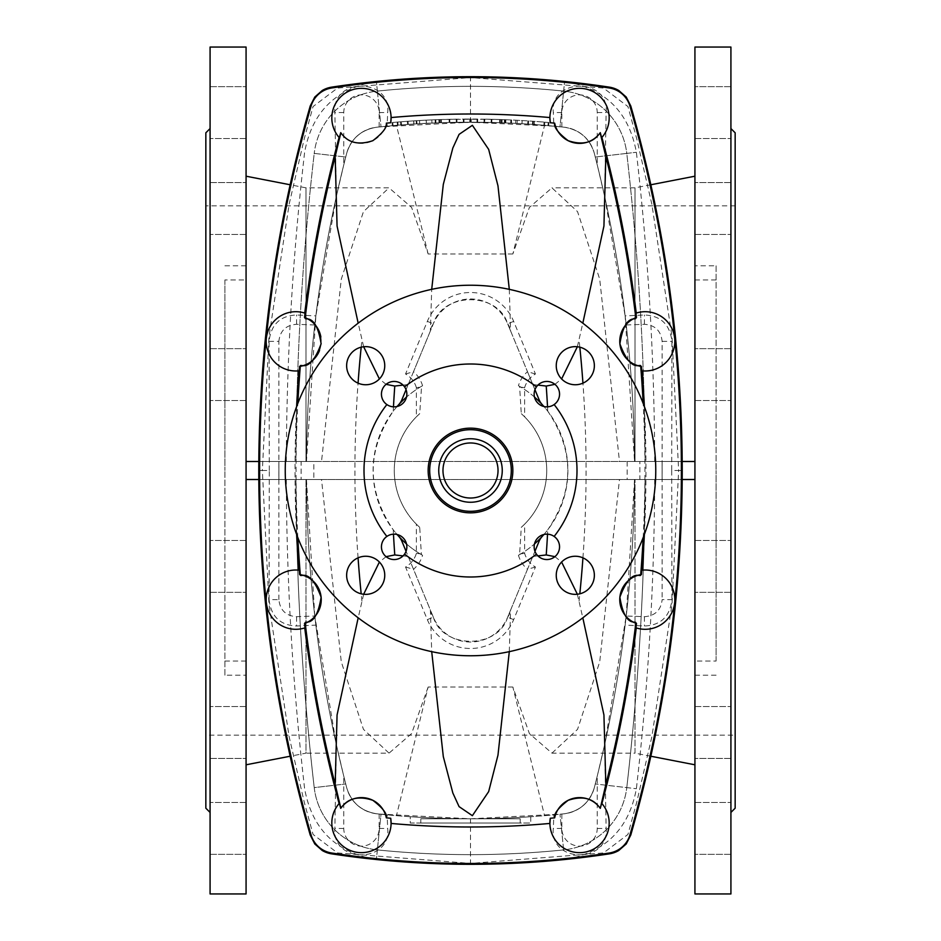 <?xml version="1.0" encoding="UTF-8"?>
<svg xmlns="http://www.w3.org/2000/svg" width="941" height="941" viewBox="0 0 941 941"><rect width="100%" height="100%" fill="white"/><g stroke="black" fill="none" stroke-linecap="round" stroke-linejoin="round"><path stroke-width="0.71" stroke-dasharray="4.71 3.53" d="M536.441 386.869A106.498 106.498 0 0 0 404.559 386.869M554.131 536.441A106.498 106.498 0 0 0 554.131 404.559M386.869 404.559A106.498 106.498 0 0 0 386.869 536.441M404.559 554.131A106.498 106.498 0 0 0 536.441 554.131M512.845 470.5A42.345 42.345 0 0 1 456.044 510.304A42.345 42.345 0 0 1 438.024 443.329A42.345 42.345 0 0 1 512.845 470.5M497.965 454.562A31.759 31.759 0 0 1 470.571 502.259A31.759 31.759 0 0 1 442.964 454.679A31.759 31.759 0 0 1 497.965 454.562M655.759 470.5A185.259 185.259 0 0 0 377.87 310.06A185.259 185.259 0 0 0 377.87 630.94A185.259 185.259 0 0 0 655.759 470.5M559.554 394.15A12.704 12.704 0 0 1 540.499 405.148A12.704 12.704 0 0 1 540.499 383.14A12.704 12.704 0 0 1 559.554 394.15M594.359 365.696A19.055 19.055 0 0 1 565.776 382.199A19.055 19.055 0 0 1 565.776 349.193A19.055 19.055 0 0 1 594.359 365.696M594.359 575.304A19.055 19.055 0 0 1 565.776 591.807A19.055 19.055 0 0 1 565.776 558.801A19.055 19.055 0 0 1 594.359 575.304M559.554 546.85A12.704 12.704 0 0 1 540.499 557.86A12.704 12.704 0 0 1 540.499 535.852A12.704 12.704 0 0 1 559.554 546.85M406.853 546.85A12.704 12.704 0 0 1 387.798 557.86A12.704 12.704 0 0 1 387.798 535.852A12.704 12.704 0 0 1 406.853 546.85M384.751 575.304A19.055 19.055 0 0 1 356.168 591.807A19.055 19.055 0 0 1 356.168 558.801A19.055 19.055 0 0 1 384.751 575.304M384.751 365.696A19.055 19.055 0 0 1 356.168 382.199A19.055 19.055 0 0 1 356.168 349.193A19.055 19.055 0 0 1 384.751 365.696M406.853 394.15A12.704 12.704 0 0 1 387.798 405.148A12.704 12.704 0 0 1 387.798 383.14A12.704 12.704 0 0 1 406.853 394.15M416.381 387.657A23.16 23.16 0 0 0 405.547 373.989L427.343 321.351A46.709 46.709 0 0 1 513.657 321.351L535.453 373.989A23.16 23.16 0 0 0 524.619 387.657L524.619 416.828A76.221 76.221 0 0 1 524.619 524.172L524.619 553.343A23.16 23.16 0 0 0 535.453 567.011L513.657 619.648A46.709 46.709 0 0 1 427.343 619.648L405.547 567.011A23.16 23.16 0 0 0 416.381 553.343L416.381 524.172A76.221 76.221 0 0 1 416.381 416.828L416.381 387.657L421.521 386.963L422.568 385.716A29.642 29.642 0 0 0 413.511 371.707L433.33 323.833C442.823 291.781 498.001 291.592 507.67 323.833L527.489 371.707A29.642 29.642 0 0 0 518.432 385.716L519.597 386.386L521.29 413.664L524.619 416.828M535.453 373.989L527.489 371.707L534.947 389.703M405.547 373.989L413.511 371.707L406.053 389.703M513.657 321.351L507.67 323.833A40.228 40.228 0 0 0 433.33 323.833L430.39 330.95L431.707 289.346M524.619 387.657L519.479 386.963M416.381 416.828L419.71 413.664L421.521 386.963M535.453 567.011L527.489 569.293L507.67 617.167A40.228 40.228 0 0 1 433.33 617.167L413.511 569.293A29.642 29.642 0 0 0 422.568 555.284L421.403 554.614L419.71 527.336L416.381 524.172M405.547 567.011L413.511 569.293L406.053 551.297M524.619 524.172L521.29 527.336L519.597 554.614L518.432 555.284A29.642 29.642 0 0 0 527.489 569.293L534.947 551.297M524.619 553.343L519.479 554.037M416.381 553.343L421.521 554.037M518.432 555.284A97.394 97.394 0 0 0 547.756 529.807A1183.943 1183.943 0 0 1 547.533 534.17M509.293 289.346L510.61 330.95L539.075 399.666A16.938 16.938 0 0 0 542.251 404.63A97.394 97.394 0 0 0 518.432 385.716M519.597 554.614A97.394 97.394 0 0 0 534.488 543.922M543.922 534.488A97.394 97.394 0 0 0 543.922 406.512M534.488 397.078A97.394 97.394 0 0 0 519.597 386.386M521.29 527.336A76.221 76.221 0 0 0 521.29 413.664M421.403 386.386A97.394 97.394 0 0 0 406.512 397.078M397.078 406.512A97.394 97.394 0 0 0 397.078 534.488M406.512 543.922A97.394 97.394 0 0 0 421.403 554.614M422.568 385.716A97.394 97.394 0 0 0 393.244 411.193C366.543 450.774 366.543 490.308 393.244 529.807A1183.943 1183.943 0 0 0 393.467 534.17M403.066 555.896A622.613 622.613 0 0 0 408.182 556.437L401.925 541.334A16.938 16.938 0 0 0 398.749 536.37A97.394 97.394 0 0 0 422.568 555.284M419.71 413.664A76.221 76.221 0 0 0 419.71 527.336M398.749 404.63A16.938 16.938 0 0 0 401.925 399.666L430.39 330.95A40.228 23.09 0 0 1 433.33 323.857M507.67 323.833L507.67 323.857A40.228 23.09 0 0 1 510.61 330.95L507.67 323.857M408.182 384.563A622.613 622.613 0 0 0 403.066 385.104M386.069 384.34L379.388 378.952M363.649 346.759L358.18 323.175M386.069 556.66L379.388 562.048M363.649 594.241L358.18 617.825M304.519 623.53A25.407 25.407 0 0 0 305.202 623.271M300.297 574.645A25.407 25.407 0 0 0 299.579 574.528M298.909 570.175A29.642 29.642 0 0 0 266.338 602.628A29.642 29.642 0 0 0 304.743 627.918M398.749 536.37A97.394 97.394 0 0 1 393.244 529.807M542.251 404.63A97.394 97.394 0 0 1 547.756 411.193C574.457 450.774 574.457 490.308 547.756 529.807M532.818 384.563A622.613 622.613 0 0 1 537.934 385.104M554.931 556.66L561.612 562.048M577.351 594.241L582.82 617.825M554.931 384.34L561.612 378.952M577.351 346.759L582.82 323.175M636.481 317.47A25.407 25.407 0 0 0 635.798 317.729M640.703 366.355A25.407 25.407 0 0 0 641.421 366.472M642.091 370.825A29.642 29.642 0 0 0 674.662 338.372A29.642 29.642 0 0 0 636.257 313.082M537.934 555.896A622.613 622.613 0 0 1 532.818 556.437L539.075 541.334A16.938 16.938 0 0 1 542.251 536.37M601.899 137.433A29.642 29.642 0 0 0 590.125 90.289A29.642 29.642 0 0 0 549.897 117.554M636.481 623.53A25.407 25.407 0 0 1 635.798 623.271M640.703 574.645A25.407 25.407 0 0 1 641.421 574.528M636.257 627.918A29.642 29.642 0 0 0 674.662 602.628A29.642 29.642 0 0 0 642.091 570.175M644.373 534.453A1280.677 1280.677 0 0 0 644.373 406.547M549.897 823.446A29.642 29.642 0 0 0 590.125 850.711A29.642 29.642 0 0 0 601.899 803.567M408.182 556.437L430.39 610.05L431.707 651.654M509.293 651.654L510.61 610.05L507.67 617.143A40.228 23.09 0 0 0 510.61 610.05L532.818 556.437M430.39 610.05A40.228 23.09 0 0 0 433.33 617.143L430.39 610.05M433.33 617.143L433.33 617.167C442.823 649.219 498.001 649.408 507.67 617.167L507.67 617.143M339.101 803.567A29.642 29.642 0 0 0 350.875 850.711A29.642 29.642 0 0 0 391.103 823.446M304.519 317.47A25.407 25.407 0 0 1 305.202 317.729M320.857 336.972A25.407 25.407 0 0 1 319.54 350.464M300.297 366.355A25.407 25.407 0 0 1 299.579 366.472M304.743 313.082A29.642 29.642 0 0 0 266.338 338.372A29.642 29.642 0 0 0 298.909 370.825M296.627 406.547A1280.677 1280.677 0 0 0 296.627 534.453M386.339 123.153A25.407 25.407 0 0 1 340.724 132.657M391.103 117.554A29.642 29.642 0 0 0 350.875 90.289A29.642 29.642 0 0 0 339.101 137.433M322.234 90.501L331.702 87.137C377.706 80.173 423.968 76.692 470.5 76.692C517.032 76.692 563.294 80.173 609.298 87.137L618.766 90.501M258.775 470.5L262.351 470.5L268.997 336.607L289.146 204.221L304.225 138.915L313.059 106.556L337.537 88.054L470.5 77.574L470.5 76.692M322.234 850.499L331.702 853.863C377.706 860.827 423.968 864.308 470.5 864.308C517.032 864.308 563.294 860.827 609.298 853.863L618.766 850.499M682.225 470.5L678.649 470.5L672.003 604.393L651.854 736.779L636.775 802.085L627.941 834.444L603.463 852.946L470.5 863.426L470.5 818.788L379.164 814.047A881.835 881.835 0 0 1 376.823 813.8A34.935 34.935 0 0 1 346.711 787.793A1269.291 1269.291 0 0 1 343.759 776.125L336.349 744.566L314.776 616.002L296.568 616.696C285.946 615.908 280.053 610.227 278.865 599.652L269.067 599.652L269.302 470.5L262.351 470.5L268.997 604.393L289.146 736.779L304.225 802.085L313.059 834.444L337.537 852.946L470.5 863.426L470.5 864.308M269.067 599.652C271.067 616.543 280.242 625.33 296.568 626L315.87 625.106M336.349 744.566L334.867 828.421C331.655 863.909 391.362 863.403 387.692 828.421L387.127 814.835M314.776 616.002L306.448 479.498L295.98 479.498C283.464 479.498 283.464 479.498 295.98 479.498C283.464 479.498 283.464 479.498 295.98 479.498L306.448 479.498C307.213 582.597 320.316 684.095 345.735 783.971C320.316 684.095 307.213 582.597 306.448 479.498C307.236 583.914 320.658 686.683 346.711 787.793L345.735 783.971L346.711 787.793C351.405 802.649 361.438 811.318 376.823 813.8C361.415 811.401 351.381 802.732 346.711 787.793C351.346 802.708 361.391 811.377 376.823 813.8L396.443 815.671C445.811 819.823 495.189 819.823 544.557 815.671L564.177 813.8A34.935 34.935 0 0 0 594.289 787.793A1269.291 1269.291 0 0 0 597.241 776.125L604.651 744.566L626.224 616.002L644.432 616.696C655.054 615.908 660.947 610.227 662.135 599.652L671.933 599.652C669.933 616.543 660.758 625.33 644.432 626L625.13 625.106M381.011 814.236L376.823 813.8L381.011 814.236A881.835 881.835 0 0 0 559.989 814.236A881.835 881.835 0 0 1 381.011 814.236L377.365 849.911A70.787 70.787 0 0 1 314.223 787.605A2761.811 2761.811 0 0 1 295.98 479.498A2761.811 2761.811 0 0 0 314.223 787.605L345.735 783.971L314.223 787.605A70.787 70.787 0 0 0 377.365 849.911L381.011 814.236M470.5 818.788L561.836 814.047A881.835 881.835 0 0 0 564.177 813.8C579.585 811.401 589.619 802.732 594.289 787.793L595.265 783.971C620.684 684.095 633.787 582.597 634.552 479.498L662.111 479.498L662.111 461.502L682.19 461.502M410.229 816.729A881.835 881.835 0 0 0 530.771 816.729A881.835 881.835 0 0 1 410.229 816.729L410.229 823.022L530.771 823.022L410.229 823.022L410.229 816.729M650.854 756.235L635.022 753.153L635.022 479.498L635.022 753.153L551.955 753.153L529.407 733.592L512.857 687.024L544.557 815.671M512.857 687.024L428.143 687.024L396.443 815.671M551.955 753.153L577.551 729.346L599.723 661.817L619.484 479.498L694.928 479.498L305.978 479.498L321.516 479.498L341.277 661.817L363.449 729.346L389.045 753.153L305.978 753.153L305.978 479.498L305.978 753.153L290.146 756.235M428.143 687.024L411.593 733.592L389.045 753.153M553.873 126.165L561.836 126.953A881.835 881.835 0 0 1 564.177 127.2A34.935 34.935 0 0 1 594.289 153.207A1269.291 1269.291 0 0 1 597.241 164.875L604.651 196.434L606.133 112.579C609.345 77.091 549.638 77.597 553.308 112.579L553.873 126.165L470.5 122.212L379.164 126.953A881.835 881.835 0 0 0 376.823 127.2L381.011 126.764L376.823 127.2A34.935 34.935 0 0 0 346.711 153.207A1269.291 1269.291 0 0 0 343.759 164.875L336.349 196.434L315.87 315.894L306.448 461.502L278.889 461.502L278.889 479.498L321.516 479.498M246.071 479.498L305.978 479.498L246.071 479.498L246.071 764.798L246.071 176.202L246.071 479.498L313.824 479.498L313.824 461.502L627.177 461.502L627.177 479.498L313.824 479.498M246.071 348.664L246.071 400.537L246.071 348.664L246.071 400.537L246.071 348.664L210.078 348.664L210.078 400.537L210.078 348.664L210.078 400.537L210.078 348.664L246.071 348.664M246.071 182.566L246.071 234.438L246.071 182.566L246.071 234.438L246.071 182.566L210.078 182.566L210.078 234.438L210.078 182.566L210.078 234.438L210.078 182.566L246.071 182.566M246.071 86.666L246.071 138.539L246.071 86.666L246.071 138.539L246.071 86.666L210.078 86.666L210.078 138.539L210.078 86.666L210.078 138.539L210.078 86.666L246.071 86.666M246.071 592.336L246.071 540.463L246.071 592.336L246.071 540.463L246.071 592.336L210.078 592.336L210.078 540.463L210.078 592.336L210.078 540.463L210.078 592.336L246.071 592.336M246.071 758.434L246.071 706.562L246.071 758.434L246.071 706.562L246.071 758.434L210.078 758.434L210.078 706.562L210.078 758.434L210.078 706.562L210.078 758.434L246.071 758.434M246.071 854.334L246.071 802.461L246.071 854.334L246.071 802.461L246.071 854.334L210.078 854.334L210.078 802.461L210.078 854.334L210.078 802.461L210.078 854.334L246.071 854.334M224.899 279.947L224.899 470.5L224.899 279.947L246.071 279.947L246.071 893.95M246.071 279.947L246.071 47.05M210.078 47.05L210.078 893.95M224.899 265.809L246.071 265.809M224.899 675.191L224.899 470.5L224.899 675.191L246.071 675.191M210.078 812.436L210.078 128.564L210.078 812.436M205.844 132.799L205.844 808.201M205.844 735.156L205.844 205.844L205.844 735.156L735.156 735.156L735.156 205.844L735.156 735.156M301.12 479.498L258.775 479.498L301.12 479.498L301.12 461.502L258.775 461.502L301.12 461.502M258.81 461.502L278.889 461.502L278.889 479.498L258.81 479.498M269.302 470.5L269.067 341.348C271.067 324.457 280.242 315.67 296.568 315L315.87 315.894M278.865 599.652L278.865 341.348L269.067 341.348M314.776 324.998L296.568 324.304C285.946 325.092 280.053 330.773 278.865 341.348M246.071 461.502L305.978 461.502L305.978 187.847L305.978 461.502L246.071 461.502L313.824 461.502M627.177 461.502L694.928 461.502L694.928 176.202L694.928 461.502L635.022 461.502L635.022 187.847L635.022 461.502L694.928 461.502L694.928 479.498L627.177 479.498M224.899 661.053L246.071 661.053M379.164 814.047L379.164 828.421A17.703 17.703 0 0 1 361.462 846.124A17.703 17.703 0 0 1 343.759 828.421L343.759 776.125M321.516 461.502L306.448 461.502C307.236 357.086 320.658 254.317 346.711 153.207L345.735 157.029C320.316 256.905 307.213 358.403 306.448 461.502C307.213 358.403 320.316 256.905 345.735 157.029L346.711 153.207C351.346 138.292 361.391 129.623 376.823 127.2C361.415 129.599 351.381 138.268 346.711 153.207C351.405 138.351 361.438 129.682 376.823 127.2L396.443 125.329C445.811 121.177 495.189 121.177 544.557 125.329L512.857 253.976L529.407 207.408L551.955 187.847L577.551 211.654L599.723 279.183L619.484 461.502L635.022 461.502L305.978 461.502L321.516 461.502L341.277 279.183L363.449 211.654L389.045 187.847L305.978 187.847L290.146 184.765M505.752 122.918L484.027 122.318L484.733 122.33L484.027 122.318L484.074 119.142L484.78 119.154L484.733 122.33A881.835 881.835 0 0 1 499.577 122.695L505.011 122.883A881.835 881.835 0 0 1 527.689 124.071L533.112 124.435A881.835 881.835 0 0 1 547.921 125.612L534.194 124.518L534.888 124.565L534.194 124.518L534.417 121.354L535.123 121.401L534.888 124.565A881.835 881.835 0 0 1 543.816 125.271L544.58 125.329L543.816 125.271A881.835 881.835 0 0 0 505.752 122.918L505.882 119.742L484.78 119.154A885.01 885.01 0 0 1 499.683 119.519L505.129 119.719L505.011 122.883M505.129 119.719A885.01 885.01 0 0 1 527.901 120.895L533.347 121.271A885.01 885.01 0 0 1 548.203 122.459L547.921 125.612L548.627 125.682L548.897 122.518L535.123 121.401A885.01 885.01 0 0 1 544.074 122.095A885.01 885.01 0 0 0 502.106 119.601L502 122.777L476.993 122.236A881.835 881.835 0 0 0 464.007 122.236L439 122.777A881.835 881.835 0 0 0 393.079 125.612L392.326 125.682L393.079 125.612A881.835 881.835 0 0 1 407.535 124.459L408.288 124.412L408.065 121.236L407.3 121.295A885.01 885.01 0 0 0 392.809 122.459L392.044 122.518L392.326 125.682L392.044 122.518L392.809 122.459L392.044 122.518L392.326 125.682L392.044 122.518L392.809 122.459L393.079 125.612A881.835 881.835 0 0 1 397.443 125.247L413.84 124.036L400.89 124.965L401.536 124.918L400.89 124.965L400.643 121.801L401.278 121.742L401.536 124.918A881.835 881.835 0 0 1 416.345 123.883L441.423 122.695A881.835 881.835 0 0 1 456.267 122.33L435.248 122.918A881.835 881.835 0 0 0 420.415 123.636L408.288 124.412L408.065 121.236L407.3 121.295L407.535 124.459M505.882 119.742A885.01 885.01 0 0 1 544.074 122.095L544.839 122.165L544.074 122.095A885.01 885.01 0 0 0 491.896 119.295L449.104 119.295A885.01 885.01 0 0 0 392.809 122.459A885.01 885.01 0 0 1 397.184 122.083L413.287 120.883L413.84 124.036L413.64 120.86L401.278 121.742A885.01 885.01 0 0 1 416.145 120.707L430.472 119.942L430.613 123.118M430.472 119.942L441.317 119.519A885.01 885.01 0 0 1 456.22 119.154L456.267 122.33L456.973 122.318L456.926 119.142L435.118 119.742A885.01 885.01 0 0 0 420.239 120.46L426.202 120.142L426.355 123.318L425.685 123.353L425.52 120.177L408.065 121.236L408.288 124.412M420.415 123.636L419.71 123.671L419.533 120.507L420.239 120.46L420.415 123.636M502 122.777A881.835 881.835 0 0 1 543.816 125.271L544.074 122.095L543.816 125.271L544.074 122.095L543.816 125.271L544.58 125.329L543.816 125.271A881.835 881.835 0 0 0 491.814 122.471L449.186 122.471A881.835 881.835 0 0 0 393.079 125.612L392.809 122.459A885.01 885.01 0 0 1 438.894 119.601L463.984 119.06L464.007 122.236M559.989 126.764L564.177 127.2L559.989 126.764A881.835 881.835 0 0 0 381.011 126.764A881.835 881.835 0 0 1 559.989 126.764L563.635 91.089L559.989 126.764M336.349 196.434L334.867 112.579C331.655 77.091 391.362 77.597 387.692 112.579L387.127 126.165M470.5 122.212L470.5 77.574L603.463 88.054L627.941 106.556L636.775 138.915L651.854 204.221L672.003 336.607L678.649 470.5L671.698 470.5L671.933 341.348C669.933 324.457 660.758 315.67 644.432 315L625.13 315.894L634.552 461.502C633.787 358.403 620.684 256.905 595.265 157.029C620.684 256.905 633.787 358.403 634.552 461.502C633.763 357.086 620.342 254.317 594.289 153.207L595.265 157.029L594.289 153.207C589.595 138.351 579.562 129.682 564.177 127.2L544.557 125.329M512.857 253.976L428.143 253.976L411.593 207.408L389.045 187.847M428.143 253.976L396.443 125.329M295.98 461.502C283.464 461.502 283.464 461.502 295.98 461.502C283.464 461.502 283.464 461.502 295.98 461.502A2761.811 2761.811 0 0 1 314.223 153.395L345.735 157.029L314.223 153.395A2761.811 2761.811 0 0 0 295.98 461.502M379.164 126.953L379.164 112.579A17.703 17.703 0 0 0 361.462 94.876A17.703 17.703 0 0 0 343.759 112.579L343.759 164.875M564.177 127.2C579.585 129.599 589.619 138.268 594.289 153.207C589.654 138.292 579.609 129.623 564.177 127.2M604.651 196.434L625.13 315.894M682.19 479.498L662.111 479.498L662.111 461.502L619.484 461.502M694.928 592.336L694.928 540.463L694.928 592.336L694.928 540.463L694.928 592.336L730.922 592.336L730.922 540.463L730.922 592.336L730.922 540.463L730.922 592.336L694.928 592.336M694.928 758.434L694.928 706.562L694.928 758.434L694.928 706.562L694.928 758.434L730.922 758.434L730.922 706.562L730.922 758.434L730.922 706.562L730.922 758.434L694.928 758.434M694.928 854.334L694.928 802.461L694.928 854.334L694.928 802.461L694.928 854.334L730.922 854.334L730.922 802.461L730.922 854.334L730.922 802.461L730.922 854.334L694.928 854.334M694.928 348.664L694.928 400.537L694.928 348.664L694.928 400.537L694.928 348.664L730.922 348.664L730.922 400.537L730.922 348.664L730.922 400.537L730.922 348.664L694.928 348.664M694.928 182.566L694.928 234.438L694.928 182.566L694.928 234.438L694.928 182.566L730.922 182.566L730.922 234.438L730.922 182.566L730.922 234.438L730.922 182.566L694.928 182.566M694.928 86.666L694.928 138.539L694.928 86.666L694.928 138.539L694.928 86.666L730.922 86.666L730.922 138.539L730.922 86.666L730.922 138.539L730.922 86.666L694.928 86.666M716.101 661.053L716.101 470.5L716.101 661.053L694.928 661.053L694.928 47.05M694.928 661.053L694.928 893.95M694.928 479.498L694.928 461.502M730.922 893.95L730.922 47.05M716.101 675.191L694.928 675.191M716.101 265.809L716.101 470.5L716.101 265.809L694.928 265.809M730.922 128.564L730.922 812.436L730.922 128.564M735.156 808.201L735.156 132.799M645.02 461.502C657.536 461.502 657.536 461.502 645.02 461.502C657.536 461.502 657.536 461.502 645.02 461.502A2761.811 2761.811 0 0 0 626.777 153.395L595.265 157.029L626.777 153.395A2761.811 2761.811 0 0 1 645.02 461.502M639.88 461.502L682.225 461.502L639.88 461.502L639.88 479.498L682.225 479.498L639.88 479.498M671.698 470.5L671.933 599.652M626.224 324.998L644.432 324.304C655.054 325.092 660.947 330.773 662.135 341.348L662.135 599.652M626.224 616.002L634.552 479.498C633.787 582.597 620.684 684.095 595.265 783.971L594.289 787.793C589.654 802.708 579.609 811.377 564.177 813.8C579.562 811.318 589.595 802.649 594.289 787.793C620.342 686.683 633.763 583.914 634.552 479.498L619.484 479.498M716.101 279.947L694.928 279.947M561.836 126.953L561.836 112.579A17.703 17.703 0 0 1 579.538 94.876A17.703 17.703 0 0 1 597.241 112.579L597.241 164.875M604.651 744.566L606.133 828.421C609.345 863.909 549.638 863.403 553.308 828.421L553.873 814.835M634.552 479.498L645.02 479.498C657.536 479.498 657.536 479.498 645.02 479.498C657.536 479.498 657.536 479.498 645.02 479.498L634.552 479.498M561.836 814.047L561.836 828.421A17.703 17.703 0 0 0 579.538 846.124A17.703 17.703 0 0 0 597.241 828.421L597.241 776.125M530.771 816.729L530.771 823.022L530.771 816.729M420.815 823.022L520.185 823.022L420.815 823.022L420.815 818.788L420.815 823.022M520.185 818.788L520.185 823.022L520.185 818.788L420.815 818.788L520.185 818.788M471.206 119.037L471.206 122.212M469.794 119.037L469.794 122.212M502.106 119.601L477.016 119.06A885.01 885.01 0 0 0 463.984 119.06M544.839 122.165L544.58 125.329L544.839 122.165M431.813 119.883L431.954 123.059M456.22 119.154L456.926 119.142L456.22 119.154M426.202 120.142L425.52 120.177L426.202 120.142M397.855 122.024L398.114 125.188M548.203 122.459L548.897 122.518L548.203 122.459M510.916 119.966L511.622 119.989L511.481 123.165L510.775 123.13L511.481 123.165A881.835 881.835 0 0 1 521.232 123.671L510.775 123.13L510.916 119.966L511.622 119.989A885.01 885.01 0 0 1 521.408 120.507L510.916 119.966M521.408 120.507L522.114 120.542L521.937 123.718L521.232 123.671L521.408 120.507M517.221 120.272L517.056 123.447M515.809 120.201L515.644 123.365M246.071 540.463L210.078 540.463L246.071 540.463M246.071 400.537L210.078 400.537L246.071 400.537M694.928 400.537L730.922 400.537L694.928 400.537M694.928 540.463L730.922 540.463L694.928 540.463M427.343 321.351L433.33 323.833M513.657 619.648L507.67 617.167M427.343 619.648L433.33 617.167M393.244 411.193A1183.943 1183.943 0 0 1 393.467 406.83M361.944 601.123A1220.771 1220.771 0 0 1 361.179 593.806M358.062 557.848A1220.771 1220.771 0 0 1 358.062 383.152M361.179 347.194A1220.771 1220.771 0 0 1 361.944 339.877M297.815 537.57A1279.654 1279.654 0 0 1 297.815 403.43M547.756 411.193A1183.943 1183.943 0 0 0 547.533 406.83M579.056 601.123A1220.771 1220.771 0 0 0 579.821 593.806M582.938 557.848A1220.771 1220.771 0 0 0 582.938 383.152M579.821 347.194A1220.771 1220.771 0 0 0 579.056 339.877M643.185 537.57A1279.654 1279.654 0 0 0 643.185 403.43M377.365 849.911L376.388 859.521L377.365 849.911A917.687 917.687 0 0 0 563.635 849.911L559.989 814.236L563.635 849.911A70.787 70.787 0 0 0 626.777 787.605L595.265 783.971L626.777 787.605A2761.811 2761.811 0 0 0 645.02 479.498A2761.811 2761.811 0 0 1 626.777 787.605L636.375 788.723L626.777 787.605A70.787 70.787 0 0 1 563.635 849.911A917.687 917.687 0 0 1 377.365 849.911M296.568 616.696L296.568 626M343.759 828.421L334.867 828.421M379.164 828.421L387.692 828.421M377.365 91.089L381.011 126.764L377.365 91.089A70.787 70.787 0 0 0 314.223 153.395A70.787 70.787 0 0 1 377.365 91.089L376.388 81.479L377.365 91.089A917.687 917.687 0 0 1 563.635 91.089L564.612 81.479L563.635 91.089A70.787 70.787 0 0 1 626.777 153.395L636.375 152.277L626.777 153.395A70.787 70.787 0 0 0 563.635 91.089A917.687 917.687 0 0 0 377.365 91.089M296.568 324.304L296.568 315M343.759 112.579L334.867 112.579M379.164 112.579L387.692 112.579M662.135 341.348L671.933 341.348M644.432 324.304L644.432 315M597.241 112.579L606.133 112.579M561.836 112.579L553.308 112.579M644.432 616.696L644.432 626M597.241 828.421L606.133 828.421M561.836 828.421L553.308 828.421M491.19 119.284L491.108 122.448M491.896 119.295L491.814 122.471M449.81 119.284L449.892 122.448M449.104 119.295L449.186 122.471M392.044 122.518L392.326 125.682L392.044 122.518M438.894 119.601L439 122.777M439.6 119.578L439.706 122.753M463.278 119.072L463.301 122.236M477.016 119.06L476.993 122.236M477.722 119.072L477.699 122.236M501.4 119.578L501.294 122.753M416.145 120.707L416.345 123.883M416.792 120.671L416.992 123.836M440.611 119.542L440.717 122.718M441.317 119.519L441.423 122.695M435.824 119.719L435.954 122.895M435.118 119.742L435.248 122.918M397.184 122.083L397.443 125.247M505.176 119.719L505.046 122.895M499.683 119.519L499.577 122.695M500.389 119.542L500.283 122.718M504.423 119.683L504.305 122.859M527.901 120.895L527.689 124.071M528.607 120.942L528.395 124.118M532.641 121.224L532.418 124.388M533.347 121.271L533.112 124.435M286.311 479.498C286.652 582.914 292.757 685.989 304.625 788.723C312.024 829.068 335.949 852.675 376.388 859.521M650.854 184.765L635.022 187.847L551.955 187.847M286.311 461.502C286.652 358.086 292.757 255.011 304.625 152.277C312.024 111.932 335.949 88.325 376.388 81.479M654.689 461.502C654.348 358.086 648.243 255.011 636.375 152.277C628.976 111.932 605.051 88.325 564.612 81.479M654.689 479.498C654.348 582.914 648.243 685.989 636.375 788.723C628.976 829.068 605.051 852.675 564.612 859.521M413.958 124.024L413.758 120.86M400.772 124.977L400.525 121.812M457.032 122.318L456.985 119.142M419.651 123.683L419.474 120.507M426.414 123.318L426.261 120.142M483.968 122.318L484.015 119.142M548.674 125.682L548.956 122.518M534.135 124.506L534.359 121.342M510.716 123.13L510.857 119.954M521.996 123.718L522.173 120.542M246.071 706.562L210.078 706.562L246.071 706.562M246.071 802.461L210.078 802.461L246.071 802.461M258.775 479.498L258.775 461.502M246.071 234.438L210.078 234.438L246.071 234.438M246.071 138.539L210.078 138.539L246.071 138.539M694.928 234.438L730.922 234.438L694.928 234.438M694.928 138.539L730.922 138.539L694.928 138.539M682.225 461.502L682.225 479.498M694.928 706.562L730.922 706.562L694.928 706.562M694.928 802.461L730.922 802.461L694.928 802.461M735.156 205.844L205.844 205.844"/><path stroke-width="1.41" d="M536.441 386.869A106.498 106.498 0 0 0 404.559 386.869A12.704 12.704 0 0 1 386.869 404.559A106.498 106.498 0 0 0 386.869 536.441A12.704 12.704 0 0 1 404.559 554.131A106.498 106.498 0 0 0 536.441 554.131A12.704 12.704 0 0 1 554.131 536.441A106.498 106.498 0 0 0 554.131 404.559A12.704 12.704 0 0 1 536.441 386.869A12.704 12.704 0 0 1 559.554 394.15A12.704 12.704 0 0 1 554.131 404.559M507.128 449.245A42.345 42.345 0 0 1 470.594 512.845A42.345 42.345 0 0 1 433.777 449.41A42.345 42.345 0 0 1 507.128 449.245M505.788 450.021A40.804 40.804 0 0 1 470.594 511.304A40.804 40.804 0 0 1 435.118 450.174A40.804 40.804 0 0 1 505.788 450.021M497.965 454.562A31.759 31.759 0 0 1 470.571 502.259A31.759 31.759 0 0 1 442.964 454.679A31.759 31.759 0 0 1 497.965 454.562M494.307 456.679A27.524 27.524 0 0 1 470.559 498.024A27.524 27.524 0 0 1 446.634 456.797A27.524 27.524 0 0 1 494.307 456.679M556.249 365.696A19.055 19.055 0 0 0 575.304 384.751A19.055 19.055 0 0 0 594.359 365.696A19.055 19.055 0 0 0 575.304 346.641A19.055 19.055 0 0 0 556.249 365.696M594.359 575.304A19.055 19.055 0 0 0 565.776 558.801A19.055 19.055 0 0 0 565.776 591.807A19.055 19.055 0 0 0 594.359 575.304M346.641 575.304A19.055 19.055 0 0 0 365.696 594.359A19.055 19.055 0 0 0 384.751 575.304A19.055 19.055 0 0 0 365.696 556.249A19.055 19.055 0 0 0 346.641 575.304M384.751 365.696A19.055 19.055 0 0 0 356.168 349.193A19.055 19.055 0 0 0 356.168 382.199A19.055 19.055 0 0 0 384.751 365.696M554.131 536.441A12.704 12.704 0 0 1 550.661 558.966A12.704 12.704 0 0 1 536.441 554.131M404.559 554.131A12.704 12.704 0 0 1 385.163 555.837A12.704 12.704 0 0 1 386.869 536.441M404.559 386.869A12.704 12.704 0 0 0 385.163 385.163A12.704 12.704 0 0 0 386.869 404.559M655.759 470.5A185.259 185.259 0 0 0 377.87 310.06A185.259 185.259 0 0 0 377.87 630.94A185.259 185.259 0 0 0 655.759 470.5M534.488 543.922A97.394 97.394 0 0 0 543.922 534.488M543.922 406.512A97.394 97.394 0 0 0 534.488 397.078M406.512 397.078A97.394 97.394 0 0 0 397.078 406.512M397.078 534.488A97.394 97.394 0 0 0 406.512 543.922M398.749 404.63A16.938 16.938 0 0 0 401.925 399.666L406.053 389.703M431.707 289.346L443.305 184.377L452.844 147.996L459.079 134.375L472.382 125.318L488.661 149.384L497.977 185.847L509.293 289.346M403.066 385.104A622.613 622.613 0 0 0 394.773 386.057L386.069 384.34M379.388 378.952L363.649 346.759M403.066 555.896A622.613 622.613 0 0 1 394.773 554.943L386.069 556.66M379.388 562.048L363.649 594.241M296.627 534.453A1280.677 1280.677 0 0 0 298.909 570.175L299.238 570.211A1280.36 1280.36 0 0 0 299.579 574.528L300.297 574.645C299.791 578.609 309.66 565.988 321.116 597.217C315.929 629.823 303.978 619.496 305.202 623.271L304.519 623.53A1280.36 1280.36 0 0 0 305.049 627.823L304.743 627.918A1280.677 1280.677 0 0 0 339.101 803.567L339.348 803.285A29.642 29.642 0 0 0 353.169 851.476A29.642 29.642 0 0 0 390.715 818.247A884.905 884.905 0 0 1 386.339 817.847C387.233 813.753 382.728 807.896 372.836 800.309C350.628 792.887 343.112 805.59 340.842 808.178L335.172 784.512L337.066 714.972L358.18 617.825M358.18 323.175L337.066 226.028L335.172 156.488L340.842 132.822C343.112 135.41 350.628 148.113 372.836 140.691C382.728 133.104 387.233 127.247 386.339 123.153A884.905 884.905 0 0 1 390.715 122.753L391.103 117.554A890.033 890.033 0 0 1 549.897 117.554L550.285 122.753A884.905 884.905 0 0 1 554.661 123.153A25.407 25.407 0 0 0 600.158 132.822L600.276 132.657A1280.36 1280.36 0 0 1 601.652 137.715A29.642 29.642 0 0 0 587.831 89.524A29.642 29.642 0 0 0 550.285 122.753M340.842 132.822L340.724 132.657A1280.36 1280.36 0 0 0 339.348 137.715L339.101 137.433A1280.677 1280.677 0 0 0 304.743 313.082L305.049 313.177A29.642 29.642 0 0 0 266.338 338.372A29.642 29.642 0 0 0 299.238 370.789A1280.36 1280.36 0 0 1 299.579 366.472L300.297 366.355C299.791 362.391 309.66 375.012 321.116 343.783C315.929 311.177 303.978 321.504 305.202 317.729A25.407 25.407 0 0 1 320.857 336.972M335.172 784.512A1279.654 1279.654 0 0 1 305.202 623.271A25.407 25.407 0 0 0 300.297 574.645A1279.654 1279.654 0 0 1 297.815 537.57M299.238 570.211A29.642 29.642 0 0 0 266.338 602.628A29.642 29.642 0 0 0 305.049 627.823M542.251 404.63A16.938 16.938 0 0 1 539.075 399.666L534.947 389.703M537.934 385.104A622.613 622.613 0 0 1 546.227 386.057L554.931 384.34M537.934 555.896A622.613 622.613 0 0 0 546.227 554.943L554.931 556.66M561.612 562.048L577.351 594.241M561.612 378.952L577.351 346.759M644.373 406.547A1280.677 1280.677 0 0 0 642.091 370.825L641.762 370.789A1280.36 1280.36 0 0 0 641.421 366.472L640.703 366.355C641.209 362.391 631.34 375.012 619.884 343.783C625.071 311.177 637.022 321.504 635.798 317.729L636.481 317.47A1280.36 1280.36 0 0 0 635.951 313.177L636.257 313.082A1280.677 1280.677 0 0 0 601.899 137.433L601.652 137.715M582.82 323.175L603.934 226.028L605.828 156.488L600.158 132.822C597.888 135.41 590.372 148.113 568.164 140.691C558.272 133.104 553.767 127.247 554.661 123.153M582.82 617.825L603.934 714.972L605.828 784.512L600.276 808.343A1280.36 1280.36 0 0 0 601.652 803.285L601.899 803.567A1280.677 1280.677 0 0 0 636.257 627.918L635.951 627.823A1280.36 1280.36 0 0 0 636.481 623.53L635.798 623.271A25.407 25.407 0 0 1 640.703 574.645C641.209 578.609 631.34 565.988 619.884 597.217C625.071 629.823 637.022 619.496 635.798 623.271A1279.654 1279.654 0 0 1 605.828 784.512M605.828 156.488A1279.654 1279.654 0 0 1 635.798 317.729A25.407 25.407 0 0 0 640.703 366.355A1279.654 1279.654 0 0 1 643.185 403.43M641.762 370.789A29.642 29.642 0 0 0 674.662 338.372A29.642 29.642 0 0 0 635.951 313.177M542.251 536.37A16.938 16.938 0 0 0 539.075 541.334L534.947 551.297M398.749 536.37A16.938 16.938 0 0 1 401.925 541.334L406.053 551.297M635.951 627.823A29.642 29.642 0 0 0 674.662 602.628A29.642 29.642 0 0 0 641.762 570.211A1280.36 1280.36 0 0 1 641.421 574.528L640.703 574.645A1279.654 1279.654 0 0 0 643.185 537.57M641.762 570.211L642.091 570.175A1280.677 1280.677 0 0 0 644.373 534.453M554.661 817.847A25.407 25.407 0 0 1 600.158 808.178C597.888 805.59 590.372 792.887 568.164 800.309C558.272 807.896 553.767 813.753 554.661 817.847A884.905 884.905 0 0 1 550.285 818.247A29.642 29.642 0 0 0 587.831 851.476A29.642 29.642 0 0 0 601.652 803.285M550.285 818.247L549.897 823.446A890.033 890.033 0 0 1 391.103 823.446L390.715 818.247M431.707 651.654L443.305 756.623L452.844 793.004L459.079 806.625L472.382 815.682L488.661 791.616L497.977 755.153L509.293 651.654M386.339 817.847A25.407 25.407 0 0 0 340.842 808.178L340.724 808.343A1280.36 1280.36 0 0 1 339.348 803.285M319.54 350.464A25.407 25.407 0 0 1 300.297 366.355A1279.654 1279.654 0 0 0 297.815 403.43M335.172 156.488A1279.654 1279.654 0 0 0 305.202 317.729L304.519 317.47A1280.36 1280.36 0 0 1 305.049 313.177M299.238 370.789L298.909 370.825A1280.677 1280.677 0 0 0 296.627 406.547M390.715 122.753A29.642 29.642 0 0 0 353.169 89.524A29.642 29.642 0 0 0 339.348 137.715M311.024 106.215A25.63 25.63 0 0 1 331.82 87.96A926.52 926.52 0 0 1 609.18 87.96A25.63 25.63 0 0 1 629.976 106.215A1316.094 1316.094 0 0 1 629.976 834.785A25.63 25.63 0 0 1 609.18 853.04A926.52 926.52 0 0 1 331.82 853.04A25.63 25.63 0 0 1 311.024 834.785A1316.094 1316.094 0 0 1 311.024 106.215L310.224 105.98L314.788 97.029L322.234 90.501A26.466 26.466 0 0 1 331.702 87.137L331.702 87.137A927.356 927.356 0 0 1 609.298 87.137L609.298 87.137A26.466 26.466 0 0 1 618.766 90.501L626.212 97.029L630.776 105.98C664.981 225.075 682.131 346.582 682.225 470.5C682.143 594.418 664.993 715.925 630.776 835.02L626.212 843.971L618.766 850.499A26.466 26.466 0 0 1 609.298 853.863L609.298 853.863A927.356 927.356 0 0 1 331.702 853.863L331.702 853.863A26.466 26.466 0 0 1 322.234 850.499L314.788 843.971L310.224 835.02C276.019 715.925 258.869 594.418 258.775 470.5C258.857 346.582 276.007 225.075 310.224 105.98M246.071 893.95L246.071 47.05L210.078 47.05L210.078 893.95L246.071 893.95M210.078 812.436L205.844 808.201L205.844 132.799L210.078 128.564M258.81 479.498L246.071 479.498M258.81 461.502L246.071 461.502M694.928 47.05L694.928 893.95L730.922 893.95L730.922 47.05L694.928 47.05M730.922 128.564L735.156 132.799L735.156 808.201L730.922 812.436M682.19 461.502L694.928 461.502M682.19 479.498L694.928 479.498M393.467 406.83A1183.943 1183.943 0 0 1 394.773 386.057M361.179 593.806A1220.771 1220.771 0 0 1 358.062 557.848M358.062 383.152A1220.771 1220.771 0 0 1 361.179 347.194M393.467 534.17A1183.943 1183.943 0 0 0 394.773 554.943M547.533 406.83A1183.943 1183.943 0 0 0 546.227 386.057M547.533 534.17A1183.943 1183.943 0 0 1 546.227 554.943M579.821 593.806A1220.771 1220.771 0 0 0 582.938 557.848M582.938 383.152A1220.771 1220.771 0 0 0 579.821 347.194M331.82 87.96L331.702 87.137M311.024 834.785L310.224 835.02M331.82 853.04L331.702 853.863M609.18 853.04L609.298 853.863M629.976 834.785L630.776 835.02M629.976 106.215L630.776 105.98M609.18 87.96L609.298 87.137M290.146 756.235L246.071 764.798M564.612 859.521C501.871 865.908 439.129 865.908 376.388 859.521M290.146 184.765L246.071 176.202M376.388 81.479C439.129 75.092 501.871 75.092 564.612 81.479M650.854 184.765L694.928 176.202M650.854 756.235L694.928 764.798"/></g></svg>
